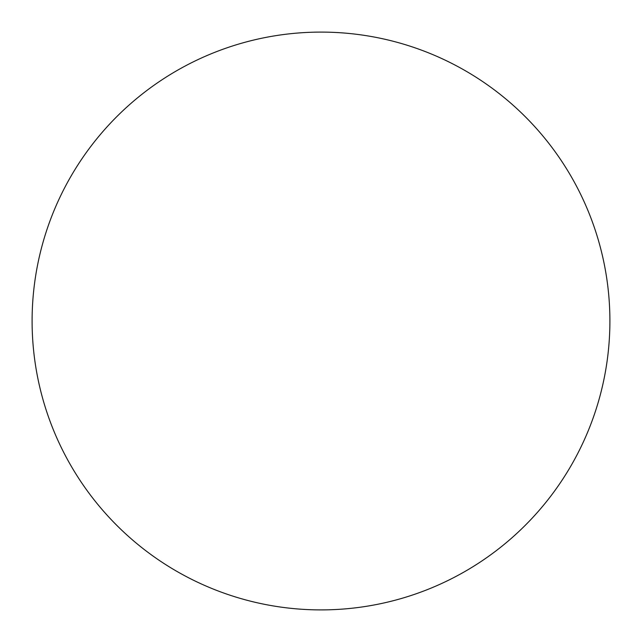 <?xml version="1.0" encoding="UTF-8"?>
<svg xmlns="http://www.w3.org/2000/svg" width="642" height="642" viewBox="0 0 642 642"><rect width="100%" height="100%" fill="white"/><g stroke="black" fill="none" stroke-linecap="round" stroke-linejoin="round"><path stroke-width="0.96" d="M609.9 321A288.9 288.9 0 0 0 321 32.1A288.9 288.9 0 0 0 32.1 321A288.9 288.9 0 0 0 321 609.9A288.9 288.9 0 0 0 609.9 321A288.9 288.9 0 0 1 321 609.9A288.9 288.9 0 0 1 32.1 321"/></g></svg>
